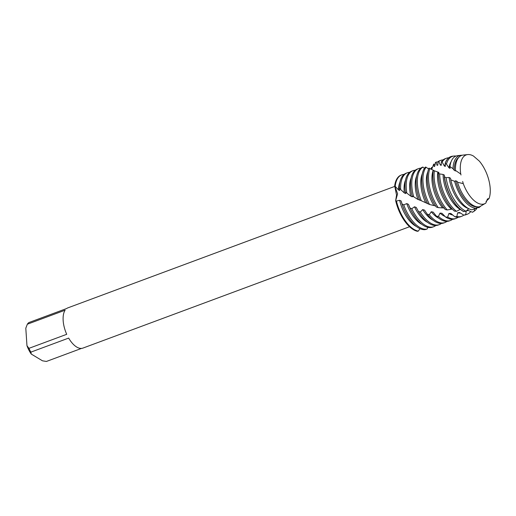<?xml version="1.0" encoding="UTF-8"?>
<svg xmlns="http://www.w3.org/2000/svg" width="516" height="516" viewBox="0 0 516 516"><rect width="100%" height="100%" fill="white"/><g stroke="black" fill="none" stroke-linecap="round" stroke-linejoin="round"><path stroke-width="0.77" d="M462.659 181.477L463.271 183.631A26.097 12.732 69.6 0 0 485.801 203.098L487.549 198.918L489.071 198.492A26.097 12.732 69.6 0 0 490.2 188.353A26.097 12.732 69.6 0 0 479.274 161.05L473.495 156.058A26.097 12.732 69.6 0 0 460.356 170.435A26.097 12.732 69.6 0 0 460.756 174.034L461.014 174.969M394.901 186.347L67.964 307.826A21.479 10.481 69.6 0 0 66.699 308.504L28.909 322.545A21.479 10.481 69.6 0 0 27.335 324.222L65.126 310.18A21.479 10.481 69.6 0 0 63.158 320.584A21.479 10.481 69.6 0 0 66.725 334.303L28.941 348.345A21.479 10.481 69.6 0 0 30.876 352.131L68.667 338.09A21.479 10.481 69.6 0 0 82.921 348.094L409.556 226.73M396.54 195.113L394.675 185.786L397.597 193.771L395.662 200.653L396.54 195.113M401.474 174.963A29.87 14.571 69.6 0 0 394.675 185.786L398.475 189.914L399.7 190.494L399.358 188.321L404.286 192.9L405.673 193.603L405.344 191.978L410.788 196.145L412.323 196.886L412.091 195.919L412.516 196.157M479.274 161.05A26.097 12.732 69.6 0 1 490.2 188.353A26.097 12.732 69.6 0 1 489.071 198.492L487.233 199.176M417.334 231.284A29.87 14.571 69.6 0 1 395.669 200.653A29.87 14.571 69.6 0 0 417.334 231.284L418.276 231.123A29.87 14.571 -110.4 0 1 413.948 229.381A29.87 14.571 -110.4 0 1 396.423 201.034L395.669 200.653L397.597 193.771L394.675 185.786A29.87 14.571 69.6 0 1 401.164 175.066L401.783 174.84A29.87 14.571 -110.4 0 1 404.086 174.389M81.522 348.403L46.401 361.452L42.499 360.819L31.263 354.066L30.876 352.131M28.941 348.345L26.961 345.668A19.331 9.43 69.6 0 0 31.263 354.066M26.961 345.668L25.8 328.202L27.335 324.222M457.518 182.258L463.271 183.631A26.097 12.732 69.6 0 0 485.769 203.123A26.097 12.732 69.6 0 0 485.801 203.098L479.609 206.748A27.232 13.287 69.6 0 1 472.688 205.149A27.232 13.287 69.6 0 1 461.407 191.836A27.232 13.287 69.6 0 1 457.518 182.258L457.292 181.516L455.731 180.774L454.609 181.316L450.784 179.826L450.494 178.194L449.075 177.478L446.082 177.659L444.463 176.827L444.366 175.098L443.102 174.466L439.664 173.924L438.426 173.176A29.87 14.571 69.6 0 0 438.51 176.453A29.87 14.571 69.6 0 0 439.761 184.599A29.87 14.571 69.6 0 0 444.979 198.647A29.87 14.571 69.6 0 0 454.422 211.121L456.473 211.328L460.356 209.341M460.356 170.435A26.097 12.732 69.6 0 0 460.756 174.034L455.454 170.403A27.232 13.287 69.6 0 1 463.213 155.052L467.735 154.574A26.097 12.732 69.6 0 0 460.356 170.435M473.495 156.058A26.097 12.732 69.6 0 0 467.735 154.574M402.054 203.968A29.87 14.571 69.6 0 0 405.918 213.16A29.87 14.571 69.6 0 0 418.295 227.762A29.87 14.571 69.6 0 0 425.126 229.639L427.074 229.072A29.87 14.571 -110.4 0 1 419.527 227.304A29.87 14.571 -110.4 0 1 403.757 204.865L402.054 203.968L401.151 200.988L399.636 200.305L396.423 201.034M399.636 200.305A26.58 12.965 69.6 0 0 415.309 225.879A26.58 12.965 69.6 0 0 416.406 226.479M418.276 231.123L420.018 228.672M427.074 229.072L427.906 227.375M466.2 211.057L465.761 214.624L463.813 215.153L459.562 212.476L457.64 212.785L456.853 216.507L454.841 216.746L450.823 213.43L448.868 213.489L447.695 217.094L445.643 217.055L441.98 213.276L440.019 213.102L438.439 216.462L436.394 216.172L433.176 212.121L431.241 211.747L429.26 214.733L427.254 214.217L424.558 210.122L422.688 209.58L420.321 212.076L418.386 211.379L416.27 207.451L414.496 206.793L411.787 208.728L409.956 207.909L408.433 204.33L406.763 203.594A26.58 12.965 69.6 0 0 420.888 223.809A26.58 12.965 69.6 0 0 421.991 224.408M409.956 207.909A29.87 14.571 69.6 0 0 411.497 211.089A29.87 14.571 69.6 0 0 423.875 225.692A29.87 14.571 69.6 0 0 432.511 227.15L433.75 226.692A29.87 14.571 -110.4 0 1 425.107 225.234A29.87 14.571 -110.4 0 1 411.787 208.728M406.769 192.836A29.87 14.571 -110.4 0 1 406.266 188.437A29.87 14.571 -110.4 0 1 412.942 170.693A29.87 14.571 -110.4 0 1 415.245 170.241M412.942 170.693L411.71 171.151A29.87 14.571 69.6 0 0 405.028 188.895A29.87 14.571 69.6 0 0 405.344 191.978M435.581 225.531L435.517 225.731A29.87 14.571 -110.4 0 1 433.75 226.692M414.496 206.793A26.58 12.965 69.6 0 0 426.468 221.732A26.58 12.965 69.6 0 0 427.57 222.332M418.386 211.379A29.87 14.571 69.6 0 0 429.454 223.621A29.87 14.571 69.6 0 0 438.09 225.073L439.329 224.615A29.87 14.571 -110.4 0 1 430.692 223.157A29.87 14.571 -110.4 0 1 420.321 212.076M418.521 168.616L417.289 169.08A29.87 14.571 69.6 0 0 410.613 186.818A29.87 14.571 69.6 0 0 411.858 194.964A29.87 14.571 69.6 0 0 412.091 195.919L413.684 196.815A29.87 14.571 -110.4 0 1 411.845 186.36A29.87 14.571 -110.4 0 1 418.521 168.616A29.87 14.571 -110.4 0 1 420.359 168.197L420.54 168.41M441.367 223.454A29.87 14.571 -110.4 0 1 439.329 224.615M422.688 209.58A26.58 12.965 69.6 0 0 432.047 219.661A26.58 12.965 69.6 0 0 433.15 220.261M427.254 214.217A29.87 14.571 69.6 0 0 435.033 221.545A29.87 14.571 69.6 0 0 443.676 223.002L444.908 222.544A29.87 14.571 -110.4 0 1 436.272 221.087A29.87 14.571 -110.4 0 1 429.26 214.733M421.295 200.788A29.87 14.571 -110.4 0 1 417.425 184.289A29.87 14.571 -110.4 0 1 422.972 167.081L422.352 167.223A29.87 14.571 69.6 0 0 416.193 184.747A29.87 14.571 69.6 0 0 417.438 192.894A29.87 14.571 69.6 0 0 419.553 199.924L429.512 204.478L435.736 205.994M446.946 221.377A29.87 14.571 -110.4 0 1 444.908 222.544M431.241 211.747A26.58 12.965 69.6 0 0 437.626 217.584A26.58 12.965 69.6 0 0 438.729 218.184M436.394 216.172A29.87 14.571 69.6 0 0 440.612 219.474A29.87 14.571 69.6 0 0 449.255 220.925L450.487 220.467A29.87 14.571 -110.4 0 1 441.851 219.01A29.87 14.571 -110.4 0 1 438.439 216.462M429.512 204.478A29.87 14.571 -110.4 0 1 423.01 182.213A29.87 14.571 -110.4 0 1 426.106 167.223L425.365 167.087A29.87 14.571 69.6 0 0 421.772 182.677A29.87 14.571 69.6 0 0 423.017 190.817A29.87 14.571 69.6 0 0 427.648 203.697M452.532 219.306A29.87 14.571 -110.4 0 1 450.487 220.467M440.019 213.102A26.58 12.965 69.6 0 0 443.212 215.514A26.58 12.965 69.6 0 0 445.05 216.449M445.643 217.055A29.87 14.571 69.6 0 0 446.192 217.397A29.87 14.571 69.6 0 0 454.835 218.855L456.073 218.397A29.87 14.571 -110.4 0 1 447.695 217.094M438.213 207.619A29.87 14.571 -110.4 0 1 428.59 180.142A29.87 14.571 -110.4 0 1 429.886 168.519L428.99 168.145A29.87 14.571 69.6 0 0 427.351 180.6A29.87 14.571 69.6 0 0 428.596 188.746A29.87 14.571 69.6 0 0 433.821 202.794A29.87 14.571 69.6 0 0 436.246 206.98L438.213 207.619L444.353 208M447.249 209.967A29.87 14.571 -110.4 0 1 434.169 178.065A29.87 14.571 -110.4 0 1 434.388 170.822L433.324 170.235A29.87 14.571 69.6 0 0 432.93 178.53A29.87 14.571 69.6 0 0 434.175 186.669A29.87 14.571 69.6 0 0 439.4 200.724A29.87 14.571 69.6 0 0 445.224 209.528L447.249 209.967L452.261 209.07M456.473 211.328A29.87 14.571 -110.4 0 1 439.748 175.995A29.87 14.571 -110.4 0 1 439.664 173.924M443.102 174.466A26.58 12.965 69.6 0 0 459.95 209.29A26.58 12.965 69.6 0 0 460.046 209.348M444.308 176.736A29.87 14.571 69.6 0 0 445.34 182.522A29.87 14.571 69.6 0 0 450.558 196.577A29.87 14.571 69.6 0 0 462.936 211.179A29.87 14.571 69.6 0 0 463.678 211.599L466.006 211.244A29.528 14.403 -110.4 0 1 464.31 210.354A29.528 14.403 -110.4 0 1 446.082 177.659M466.006 211.244L468.76 208.696M449.075 177.478A26.58 12.965 69.6 0 0 465.529 207.219A26.58 12.965 69.6 0 0 468.476 208.548M450.784 179.826A28.567 13.938 69.6 0 0 450.99 180.774A28.567 13.938 69.6 0 0 455.989 194.21A28.567 13.938 69.6 0 0 467.818 208.174A28.567 13.938 69.6 0 0 471.856 209.825L476.345 208.225A27.8 13.564 -110.4 0 1 470.605 206.445A27.8 13.564 -110.4 0 1 454.609 181.316M476.345 208.225L477.332 206.845M455.731 180.774A26.58 12.965 69.6 0 0 471.108 205.149A26.58 12.965 69.6 0 0 477.126 206.819M414.013 196.989L417.941 199.486L419.553 199.924M489.071 198.492L486.046 201.408M480.693 206.2L478.854 207.703L477.003 207.29M474.449 208.954L474.307 211.057L472.411 212.257L468.044 210.373L466.193 210.941M406.763 203.594L403.757 204.865M430.925 169.203L431.615 167.377L431.563 169.022L432.111 168.384L433.659 164.127L434.137 166.591L434.749 166.21L435.452 162.488L436.001 162.166A29.87 14.571 -110.4 0 1 438.123 161.947M436.001 162.172L437.058 165.326L437.762 165.197L438.123 161.54L438.781 161.502L440.445 165.178L441.27 165.288L441.341 161.843L442.135 162.069L444.392 166.062L445.353 166.384L445.211 163.282L446.456 164.114L448.985 167.842L450.094 168.345L449.946 166.552L452.996 168.693L454.261 170.345L455.525 170.977L455.454 170.403M438.426 173.176L438.935 172.467L434.388 170.822M433.756 170.467L429.886 168.519M428.648 169.003L426.106 167.223M424.384 168.39L422.972 167.081M457.292 181.516A26.58 12.965 69.6 0 0 461.336 191.688A26.58 12.965 69.6 0 0 461.368 191.765M452.996 168.693A27.8 13.564 -110.4 0 1 460.923 155.297L457.873 155.619A28.567 13.938 69.6 0 0 449.946 166.552M460.923 155.297A27.8 13.564 -110.4 0 1 462.104 155.264M450.99 180.774L451.107 181.258A26.58 12.965 69.6 0 0 455.751 193.764L455.989 194.21M451.087 161.753A26.58 12.965 69.6 0 0 448.985 167.842M477.442 207.387A29.528 14.403 -110.4 0 1 474.443 210.967A29.528 14.403 -110.4 0 1 474.307 211.057M446.456 164.114A29.528 14.403 -110.4 0 1 454.028 156.032A29.528 14.403 -110.4 0 1 456.041 156.071M444.463 176.827A29.87 14.571 69.6 0 0 463.897 211.599M472.617 212.173A29.87 14.571 69.6 0 0 473.314 211.741L474.443 210.967M454.028 156.032L452.667 156.174A29.87 14.571 69.6 0 0 450.9 156.587A29.87 14.571 69.6 0 0 445.308 163.327M450.836 156.612A29.87 14.571 69.6 0 0 450.765 156.638A29.87 14.571 69.6 0 0 445.211 163.282M445.34 182.522L445.527 183.335A26.58 12.965 69.6 0 0 450.171 195.835L450.558 196.577M466.335 210.921A26.58 12.965 69.6 0 0 467.638 210.586L468.122 210.405M445.308 164.159A26.58 12.965 69.6 0 0 444.392 166.062M470.773 211.534A29.87 14.571 -110.4 0 1 467.232 214.25A29.87 14.571 -110.4 0 1 465.761 214.624M442.135 162.069A29.87 14.571 -110.4 0 1 446.424 158.251A29.87 14.571 -110.4 0 1 448.727 157.799M463.813 215.153A29.87 14.571 69.6 0 0 465.993 214.708L467.232 214.25M446.424 158.251L445.185 158.709A29.87 14.571 69.6 0 0 441.341 161.843M439.761 184.599L439.948 185.405A26.58 12.965 69.6 0 0 444.592 197.912L444.979 198.647M437.832 171.963A26.58 12.965 69.6 0 0 451.197 208.974M457.64 212.785A26.58 12.965 69.6 0 0 460.446 213.031M441.361 164.178A26.58 12.965 69.6 0 0 440.445 165.178M463.749 215.108A29.87 14.571 -110.4 0 1 461.652 216.32A29.87 14.571 -110.4 0 1 456.853 216.507M438.781 161.502A29.87 14.571 -110.4 0 1 440.845 160.328A29.87 14.571 -110.4 0 1 443.147 159.876M454.841 216.746A29.87 14.571 69.6 0 0 460.414 216.785L461.652 216.32M440.845 160.328L439.606 160.786A29.87 14.571 69.6 0 0 438.123 161.54M434.175 186.669L434.369 187.482A26.58 12.965 69.6 0 0 439.013 199.982L439.4 200.724M433.24 170.19A26.58 12.965 69.6 0 0 442.418 207.625M448.868 213.489A26.58 12.965 69.6 0 0 452.726 215.004M437.813 164.965A26.58 12.965 69.6 0 0 437.058 165.326M458.111 217.23A29.87 14.571 -110.4 0 1 456.073 218.397M428.596 188.746L428.79 189.553A26.58 12.965 69.6 0 0 433.434 202.059L433.821 202.794M427.848 171.809A26.58 12.965 69.6 0 0 433.866 205.458M433.659 164.127A29.87 14.571 -110.4 0 1 435.201 164.494M423.017 190.817L423.21 191.63A26.58 12.965 69.6 0 0 427.448 203.33M422.269 173.879A26.58 12.965 69.6 0 0 425.668 202.672M431.615 167.377A29.87 14.571 -110.4 0 1 432.382 167.79M417.438 192.894L417.625 193.7A26.58 12.965 69.6 0 0 419.605 200.214M416.683 175.956A26.58 12.965 69.6 0 0 417.941 199.486M411.858 194.964L412.045 195.777A26.58 12.965 69.6 0 0 412.323 196.886M416.27 207.451A26.58 12.965 69.6 0 0 416.696 208.277A26.58 12.965 69.6 0 0 416.993 208.845M411.104 178.026A26.58 12.965 69.6 0 0 410.788 196.145M408.433 204.33A26.58 12.965 69.6 0 0 411.11 210.347L411.497 211.089M405.524 180.103A26.58 12.965 69.6 0 0 404.286 192.9M395.237 186.018A29.87 14.571 -110.4 0 1 401.783 174.84M400.616 189.101A29.87 14.571 -110.4 0 1 407.363 172.763A29.87 14.571 -110.4 0 1 409.665 172.312M399.945 182.174A26.58 12.965 69.6 0 0 398.475 189.914M407.363 172.763L406.124 173.228A29.87 14.571 69.6 0 0 399.358 188.321M401.145 200.982A26.58 12.965 69.6 0 0 405.531 212.424L405.918 213.16M458.769 157.419A26.58 12.965 69.6 0 0 454.261 170.345"/></g></svg>
